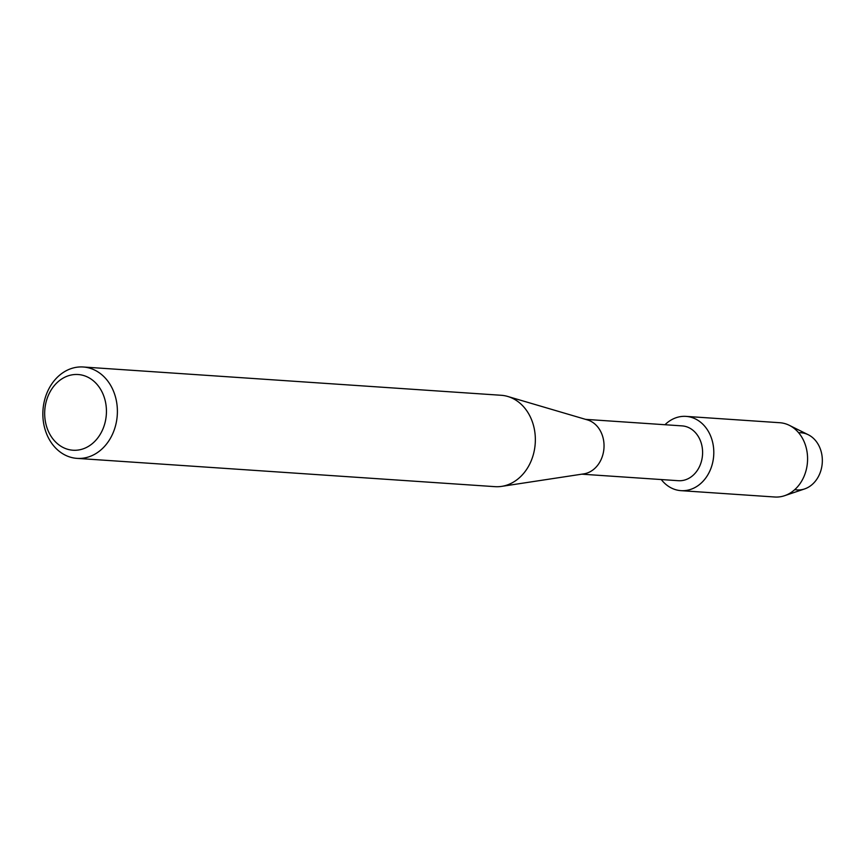 <?xml version="1.0" encoding="UTF-8"?>
<svg xmlns="http://www.w3.org/2000/svg" width="864" height="864" viewBox="0 0 864 864"><rect width="100%" height="100%" fill="white"/><g stroke="black" fill="none" stroke-linecap="round" stroke-linejoin="round"><path stroke-width="1.3" d="M798.617 432.734A28.652 23.296 93.9 0 1 820.8 450.349A28.652 23.296 93.9 0 1 816.944 479.023A28.652 23.296 93.9 0 1 794.772 489.629M585.522 419.353L682.096 425.887A27.475 22.345 93.9 0 1 701.125 442.768A27.475 22.345 93.9 0 1 678.38 480.708L581.818 474.174M711.806 439.258A37.228 30.272 93.9 0 1 699.505 484.542A37.228 30.272 93.9 0 1 661.273 479.552A37.228 30.272 93.9 0 0 680.994 490.655A37.228 30.272 93.9 0 0 711.806 439.258A37.228 30.272 93.9 0 0 664.988 424.721A37.228 30.272 93.9 0 1 686.016 416.383A37.228 30.272 93.9 0 1 711.806 439.258M83.214 366.995L501.174 395.28A45.792 37.238 93.9 0 1 507.73 396.457L587.466 419.915A27.475 22.345 93.9 0 1 602.564 436.093A27.475 22.345 93.9 0 1 583.816 473.872L501.638 486.378A45.792 37.238 93.9 0 1 494.986 486.659L77.026 458.374A45.792 37.238 93.9 0 1 45.306 430.24A45.792 37.238 93.9 0 1 83.214 366.995A45.792 37.238 93.9 0 1 114.934 395.14A45.792 37.238 93.9 0 1 77.026 458.374M507.73 396.457A45.792 37.238 93.9 0 1 532.894 423.425A45.792 37.238 93.9 0 1 501.638 486.378M104.404 397.84A37.94 30.856 93.9 0 1 86.594 447.39A37.94 30.856 93.9 0 1 46.71 426.913A37.94 30.856 93.9 0 1 64.519 377.363A37.94 30.856 93.9 0 1 104.404 397.84M686.016 416.383L779.792 422.723A37.228 30.272 93.9 0 1 789.318 425.326L808.283 434.754A28.652 23.296 93.9 0 1 820.8 450.349A28.652 23.296 93.9 0 1 804.622 488.927L784.555 495.709A37.228 30.272 93.9 0 1 774.77 497.005L680.994 490.655M789.318 425.326A37.228 30.272 93.9 0 1 805.583 445.597A37.228 30.272 93.9 0 1 784.555 495.709"/></g></svg>
